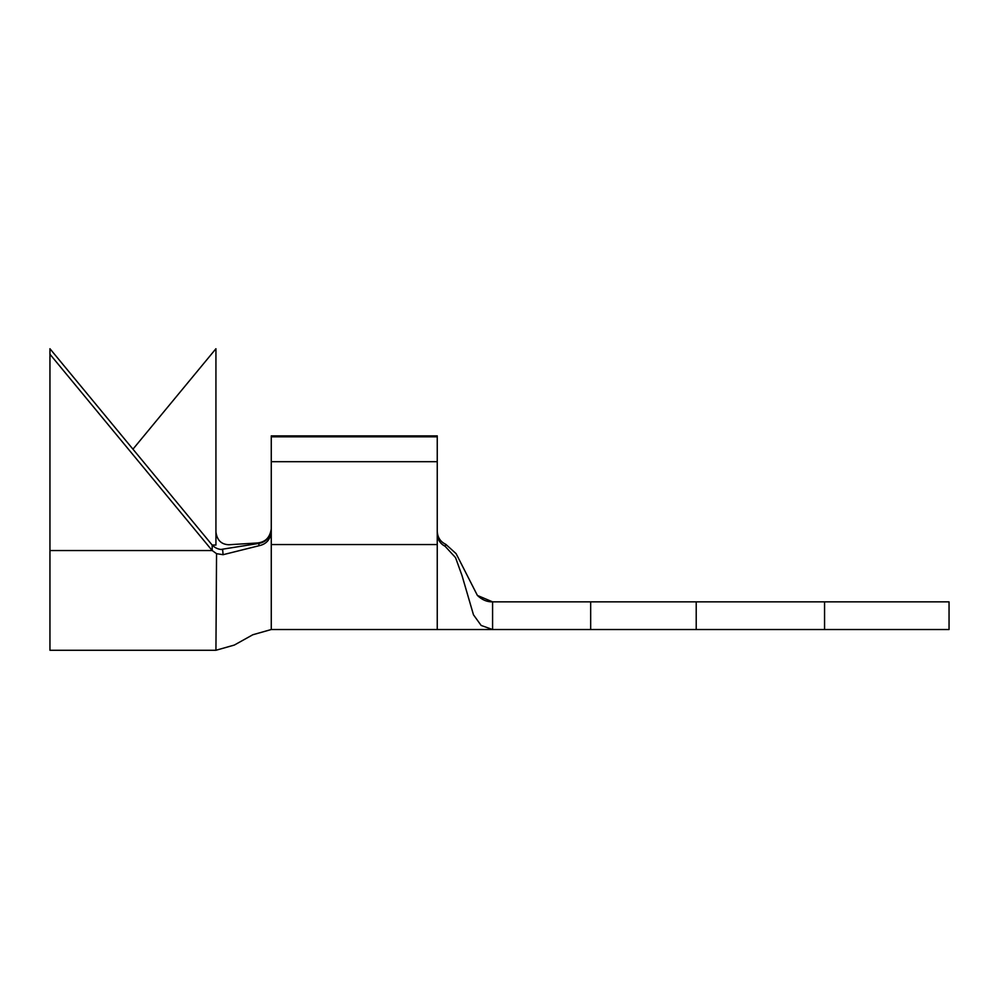 <?xml version="1.0" encoding="UTF-8"?>
<svg xmlns="http://www.w3.org/2000/svg" width="999" height="999" viewBox="0 0 999 999"><rect width="100%" height="100%" fill="white"/><g stroke="black" fill="none" stroke-linecap="round" stroke-linejoin="round"><path stroke-width="1.5" d="M271.266 529.433L271.266 529.395C270.279 537.499 266.034 542.182 258.541 543.468L220.866 549.462M437.25 436.825L271.266 436.825L271.266 435.876L437.25 435.876L437.25 533.828C437.512 539.485 440.134 543.643 445.129 546.303L455.544 557.617L462.062 575.724L473.476 614.797L481.143 625.449L492.582 629.52L590.671 629.52L590.671 601.86L492.582 601.86L492.582 629.52L437.25 629.52L437.25 533.828M437.25 531.468L437.25 531.468C437.612 537.512 440.484 541.808 445.854 544.368L445.129 546.303M824.562 601.86L949.05 601.86L949.05 629.52L824.562 629.52L824.562 601.86L590.671 601.86M824.562 629.52L590.671 629.52M477.397 595.441C482.03 599.862 487.087 602.01 492.582 601.86L477.397 595.441L456.106 553.646L445.854 544.368M271.266 436.825L271.266 461.688L437.25 461.688M271.266 461.688L271.266 531.743C270.442 539.41 266.471 544.043 259.34 545.654L223.077 554.695L216.546 553.671L212.188 550.536L212.175 545.042C215.01 548.014 218.494 549.525 222.652 549.562L223.077 554.695M271.266 528.783L271.266 528.808C270.017 537.487 265.372 542.207 257.33 542.981L228.896 544.742C221.303 544.455 216.983 540.184 215.934 531.943L215.934 348.726L132.942 449.175M259.34 545.654L258.541 543.468M437.25 629.52L271.266 629.52L252.822 634.752L234.315 645.067L215.934 650.274L216.546 553.671M211.763 544.555L49.95 348.726L49.95 650.274L215.934 650.274M49.95 354.233L211.663 549.937M271.266 531.743L271.266 629.52L271.266 544.555L437.25 544.555M696.216 629.52L696.216 601.86M212.175 545.042L215.934 545.042L215.934 531.943M212.188 550.536L49.95 550.536"/></g></svg>
